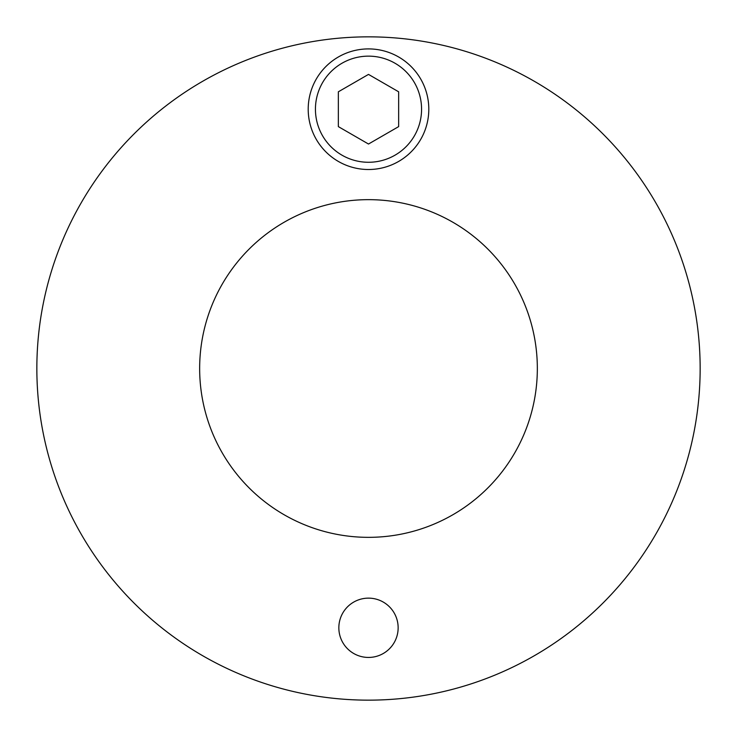 <?xml version="1.0" encoding="UTF-8"?>
<svg xmlns="http://www.w3.org/2000/svg" width="737" height="737" viewBox="0 0 737 737"><rect width="100%" height="100%" fill="white"/><g stroke="black" fill="none" stroke-linecap="round" stroke-linejoin="round"><path stroke-width="1.11" d="M398.146 627.786A29.646 29.646 0 0 1 353.677 653.47A29.646 29.646 0 0 1 353.677 602.111A29.646 29.646 0 0 1 398.146 627.786M537.337 368.5A168.837 168.837 0 0 1 284.077 514.721A168.837 168.837 0 0 1 284.077 222.279A168.837 168.837 0 0 1 537.337 368.5M700.15 368.5A331.65 331.65 0 0 1 202.675 655.718A331.65 331.65 0 0 1 202.675 81.282A331.65 331.65 0 0 1 700.15 368.5M308.204 109.214A60.296 60.296 0 0 0 398.653 161.431A60.296 60.296 0 0 0 398.653 56.989A60.296 60.296 0 0 0 308.204 109.214M338.347 126.617L338.347 91.803L368.5 74.4L398.653 91.803L398.653 126.617L368.5 144.028L338.347 126.617M315.436 109.214A53.064 53.064 0 0 1 395.032 63.253A53.064 53.064 0 0 1 395.032 155.166A53.064 53.064 0 0 1 315.436 109.214"/></g></svg>
